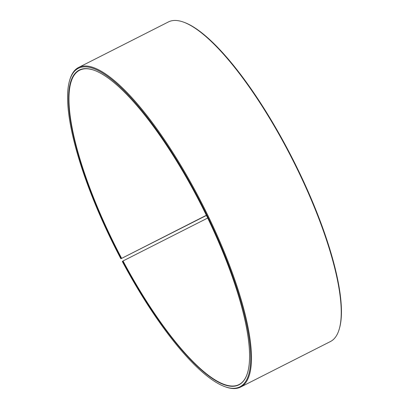 <?xml version="1.0" encoding="UTF-8"?>
<svg xmlns="http://www.w3.org/2000/svg" width="409" height="409" viewBox="0 0 409 409"><rect width="100%" height="100%" fill="white"/><g stroke="black" fill="none" stroke-linecap="round" stroke-linejoin="round"><path stroke-width="0.61" d="M207.695 218.043L123.022 260.962A176.223 47.684 -116.9 0 0 238.989 384.593A176.223 47.684 -116.9 0 0 247.69 372.338M206.361 215.282L120.88 258.764L206.438 215.441M94.673 70.45A176.223 47.684 -116.9 0 0 79.648 70.225A176.223 47.684 -116.9 0 0 121.585 258.253M123.022 260.962L122.772 261.111A176.458 47.751 -116.9 0 0 247.649 372.487A176.458 47.751 -116.9 0 0 201.709 205.921A176.458 47.751 -116.9 0 0 94.53 70.394A176.458 47.751 -116.9 0 0 121.335 258.396M122.772 261.111L122.337 261.509A178.569 48.323 -116.9 0 0 224.48 386.51A178.569 48.323 -116.9 0 0 202.22 205.666A178.569 48.323 -116.9 0 0 69.525 80.793A178.569 48.323 -116.9 0 0 120.88 258.764M224.48 386.51L225.201 386.776A179.157 48.482 -116.9 0 0 240.62 387.057A179.157 48.482 -116.9 0 0 202.864 205.333A179.157 48.482 -116.9 0 0 78.625 67.449A179.157 48.482 -116.9 0 0 69.734 80.057L69.525 80.793M240.62 387.057L330.406 341.551A179.157 48.482 -116.9 0 0 339.291 328.943A179.157 48.482 -116.9 0 0 292.65 159.827A179.157 48.482 -116.9 0 0 183.825 22.224A179.157 48.482 -116.9 0 0 168.406 21.943L78.625 67.449M339.291 328.943L339.501 328.207A178.569 48.323 -116.9 0 0 293.013 159.643A178.569 48.323 -116.9 0 0 184.546 22.49L183.825 22.224"/></g></svg>
